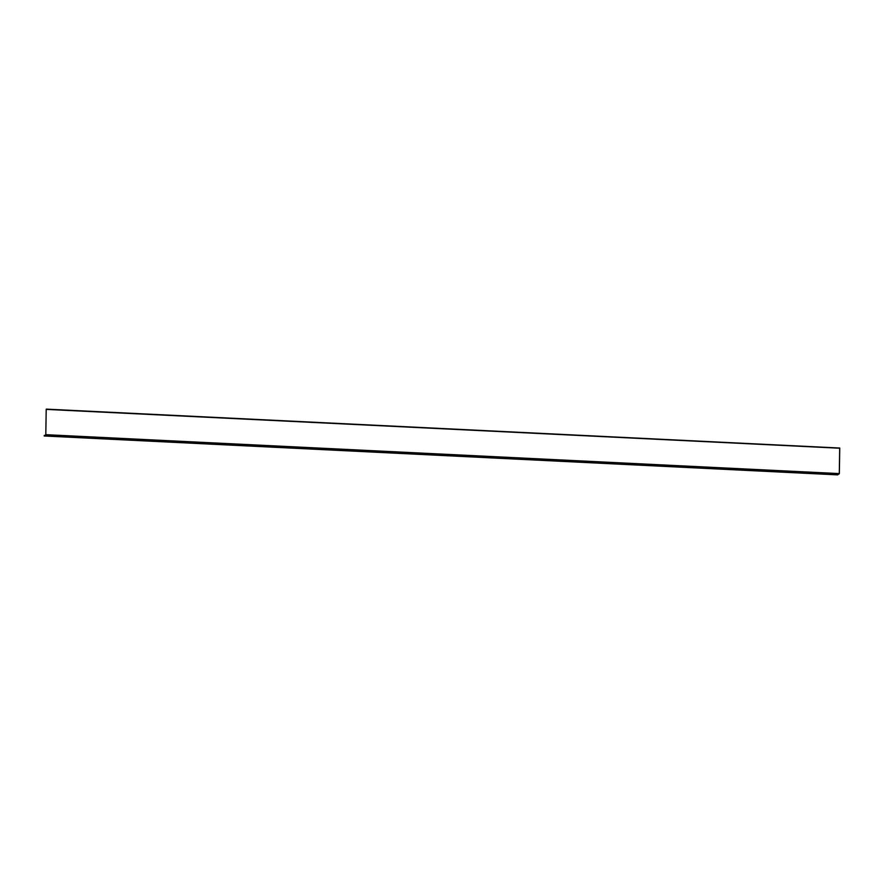 <?xml version="1.0" encoding="UTF-8"?>
<svg xmlns="http://www.w3.org/2000/svg" width="884" height="884" viewBox="0 0 884 884"><rect width="100%" height="100%" fill="white"/><g stroke="black" fill="none" stroke-linecap="round" stroke-linejoin="round"><path stroke-width="1.33" d="M839.689 448.287L839.292 473.581L837.689 474.874L839.347 473.548L839.756 448.022L46.2 409.391L839.689 448.221M44.94 435.381L45.802 434.674L46.2 409.391M828.739 473.813L835.258 474.133M814.54 473.117L821.059 473.437M800.351 472.421L806.871 472.741M786.152 471.724L792.672 472.045M771.964 471.028L778.484 471.349M757.765 470.332L764.295 470.653M743.577 469.636L750.096 469.957M729.377 468.94L735.908 469.26M715.189 468.244L721.709 468.564M700.99 467.548L707.52 467.868M686.802 466.851L693.321 467.172M672.602 466.155L679.133 466.476M658.414 465.459L664.934 465.78M644.226 464.763L650.746 465.083M630.027 464.067L636.546 464.387M615.839 463.371L622.358 463.691M601.639 462.675L608.159 462.995M587.451 461.989L593.971 462.299M573.252 461.293L579.782 461.603M559.064 460.597L565.583 460.918M544.864 459.901L551.395 460.221M530.676 459.205L537.196 459.525M516.477 458.509L523.008 458.829M502.289 457.813L508.808 458.133M488.09 457.116L494.62 457.437M473.901 456.42L480.421 456.741M459.713 455.724L466.233 456.045M445.514 455.028L452.033 455.348M431.326 454.332L437.845 454.652M417.126 453.636L423.646 453.956M402.938 452.939L409.458 453.26M388.739 452.243L395.27 452.564M374.551 451.547L381.07 451.868M360.352 450.851L366.882 451.171M346.163 450.155L352.683 450.475M331.964 449.459L338.495 449.779M317.776 448.763L324.295 449.083M303.577 448.066L310.107 448.387M289.388 447.37L295.908 447.691M275.2 446.674L281.72 446.995M261.001 445.978L267.52 446.298M246.813 445.282L253.332 445.602M232.614 444.586L239.144 444.906M218.425 443.89L224.945 444.21M204.226 443.193L210.757 443.514M190.038 442.497L196.557 442.818M175.839 441.801L182.369 442.122M161.65 441.105L168.17 441.425M147.451 440.409L153.982 440.729M133.263 439.713L139.782 440.033M119.075 439.017L125.594 439.337M48.101 435.547L54.631 435.856M104.876 438.32L111.395 438.641M90.687 437.624L97.207 437.945M76.488 436.928L83.008 437.248M62.3 436.232L68.819 436.552M44.2 435.978L837.689 474.874L44.2 435.978L44.498 435.37L837.977 474.266M839.292 473.581L45.802 434.674M839.214 473.89L45.725 434.983M837.701 474.41L44.211 435.503M46.266 409.126L839.756 448.022"/></g></svg>
